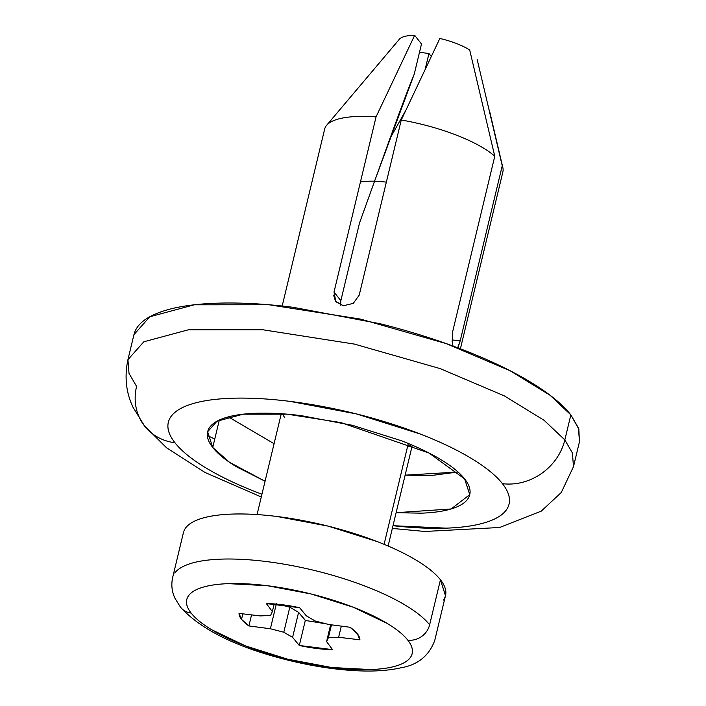 <?xml version="1.0" encoding="UTF-8"?>
<svg xmlns="http://www.w3.org/2000/svg" width="706" height="706" viewBox="0 0 706 706"><rect width="100%" height="100%" fill="white"/><g stroke="black" fill="none" stroke-linecap="round" stroke-linejoin="round"><path stroke-width="1.06" d="M340.477 304.939L340.839 300.712L359.495 223.034L386.623 147.801C399.764 111.274 408.977 86.714 414.254 74.13L421.491 43.993L414.66 35.3L376.069 116.861L334.017 292.028L340.839 300.712L340.495 305.098M284.721 417.802L282.444 413.813M219.319 420.052L212.735 447.472L207.643 431.745L216.98 421.226L243.138 414.193L287.086 414.166L340.91 422.585L429.036 453.031L464.654 478.95C469.605 485.251 471.176 490.917 469.358 495.947C467.54 500.969 462.474 504.975 454.17 507.958C445.857 510.941 434.94 512.68 421.403 513.165L396.11 512.697L451.143 508.955L469.737 494.668L464.654 478.95C459.694 472.641 451.734 466.181 440.773 459.553C429.804 452.934 416.664 446.651 401.352 440.72L352.391 425.303L301.338 415.666C284.642 413.575 269.515 412.772 255.987 413.257C242.449 413.742 231.524 415.481 223.22 418.464C214.906 421.447 209.841 425.444 208.032 430.475C206.214 435.505 207.785 441.171 212.735 447.472L219.319 420.052M144.474 425.886A53.912 48.176 -38.2 0 0 174.947 442.75A175.203 52.103 13.5 0 1 290.14 401.396A175.203 52.103 13.5 0 1 502.443 483.672A53.912 48.176 -38.2 0 0 564.835 439.917L572.389 452.925L573.484 466.648L572.389 452.925L564.835 439.917A53.912 48.176 141.8 0 1 502.443 483.672A175.203 52.103 13.5 0 1 392.986 525.705L446.218 528.15C463.816 527.514 478.015 525.264 488.808 521.381C499.61 517.507 506.193 512.3 508.558 505.77C510.915 499.23 508.876 491.87 502.443 483.672C496 475.473 485.649 467.072 471.396 458.459C457.135 449.846 440.05 441.682 420.149 433.969L356.495 413.937L290.14 401.396C268.421 398.687 248.768 397.646 231.171 398.272C213.574 398.908 199.374 401.158 188.573 405.032C177.771 408.915 171.187 414.122 168.831 420.652C166.466 427.192 168.505 434.552 174.947 442.75A53.912 48.176 141.8 0 1 144.474 425.886A53.912 48.176 141.8 0 1 136.576 386.411L129.021 373.403L127.927 359.681L143.803 341.792L188.264 329.826L262.976 329.79L354.483 344.104L440.2 368.62L504.287 395.863L544.114 420.317L564.835 439.917L544.114 420.317L504.287 395.863L440.2 368.62L354.483 344.104L262.976 329.79L188.264 329.826L143.803 341.792L127.927 359.681L133.937 334.653L149.804 316.773L194.265 304.807L268.986 304.763L360.492 319.086L446.21 343.593L510.297 370.835L550.124 395.298L570.845 414.899L564.835 439.917L570.845 414.899L578.858 429.133L579.414 441.965M207.343 435.54L214.765 439.017M392.333 528.432L424.844 531.468L499.645 527.488L541.29 511.118L561.261 492.523L573.484 466.648L579.494 441.621L578.399 427.898L570.845 414.899C562.426 404.176 548.889 393.189 530.25 381.928C511.603 370.668 489.267 359.989 463.233 349.902C437.199 339.815 409.454 331.079 379.996 323.701L293.219 307.313C264.829 303.765 239.122 302.397 216.107 303.227C193.1 304.048 174.532 306.995 160.403 312.061C146.283 317.135 137.67 323.939 134.59 332.491M457.912 347.873L460.188 340.919L452.131 339.913L460.188 340.919L502.24 165.76A91.648 27.252 13.5 0 1 502.884 167.763A91.648 27.252 13.5 0 1 502.893 171.823A91.648 27.252 -166.5 0 0 502.24 165.76L460.188 340.919L457.444 348.429M353.291 303.359L359.204 295.17L401.264 120.011L359.204 295.17L353.265 303.386L343.337 305.76L335.862 301.736L334.017 292.028L340.839 300.712L359.495 223.034M174.947 442.75C181.389 450.949 191.732 459.35 205.993 467.963C220.254 476.576 237.331 484.74 257.24 492.453L261.944 494.244M265.068 481.236L236.616 466.869C225.646 460.241 217.686 453.773 212.735 447.472L229.494 462.298L265.068 481.227M374.551 181.213L414.254 74.13L421.491 43.993M390.136 138.27L405.774 110.383M431.234 56.401L428.957 53.506L425.224 69.056L428.957 53.506L419.488 52.323M502.24 165.76L477.177 59.525L502.24 165.76M469.711 50.02L494.774 156.247L452.722 331.414L494.774 156.247A91.648 27.252 -166.5 0 0 401.264 120.011L439.847 38.451L401.264 120.011A91.648 27.252 13.5 0 1 494.774 156.247L469.711 50.02A40.427 12.02 -166.5 0 0 439.847 38.451A40.427 12.02 13.5 0 1 469.711 50.02M452.652 344.634L452.722 331.414L452.158 341.713L453.04 346.055M343.337 305.76L335.447 301.162L333.62 295.161M334.017 292.028L376.069 116.861A91.648 27.252 -166.5 0 0 324.734 128.81M282.179 306.025L324.681 129.021A91.648 27.252 13.5 0 1 326.754 125.156M376.069 116.861L414.66 35.3A40.427 12.02 -166.5 0 0 399.375 39.227M228.347 416.867L274.078 443.695M405.12 475.156L458.044 472.014L430.413 475.623L405.12 475.164M411.369 444.789L407.388 447.269M305.46 620.486L298.594 612.34L305.31 620.45L299.3 645.478L292.593 637.359L298.594 612.34L289.804 607.204L298.594 612.34L292.593 637.359L283.794 632.232L289.804 607.204L278.649 604.318L289.804 607.204L283.794 632.232L270.38 628.755L276.381 603.727L270.38 628.755L248.891 625.94L251.548 614.882L248.891 625.94L241.523 619.365L242.846 613.849L241.523 619.365A61.996 18.435 13.5 0 1 239.034 613.39L260.293 615.923L270.583 615.411L272.348 611.599L266.383 603.577A61.996 18.435 13.5 0 1 299.626 607.725L306.342 615.844L315.132 620.98L328.555 624.448L350.044 627.263A61.996 18.435 13.5 0 1 357.404 633.838A61.996 18.435 13.5 0 1 359.901 639.812L338.633 637.28L328.343 637.792L326.578 641.613L332.544 649.635A61.996 18.435 13.5 0 1 299.3 645.478L292.593 637.359L283.794 632.232L270.38 628.755L248.891 625.94A61.996 18.435 13.5 0 1 241.523 619.365L239.034 613.39L260.293 615.923L270.583 615.411L272.348 611.599L266.383 603.577L299.626 607.725L306.342 615.844L315.132 620.98L328.555 624.448L350.044 627.263L357.404 633.838L359.901 639.812L338.633 637.28L328.343 637.792L326.578 641.613L332.544 649.635L299.3 645.478L305.31 620.45L326.296 623.866M408.297 443.5L384.09 544.326L408.297 443.5M443.377 600.074A134.767 40.074 -166.5 0 0 440.447 579.785L429.627 624.828A18.868 16.865 141.8 0 1 407.786 640.139A115.899 34.47 13.5 0 1 331.591 667.497A115.899 34.47 13.5 0 1 191.141 613.064A18.868 16.865 141.8 0 1 180.48 607.169A18.868 16.865 -38.2 0 0 191.141 613.064A115.899 34.47 13.5 0 1 267.345 585.715A115.899 34.47 13.5 0 1 407.786 640.139A18.868 16.865 -38.2 0 0 429.627 624.828A134.767 40.074 -166.5 0 0 297.535 566.689A134.767 40.074 -166.5 0 0 174.779 573.06A134.767 40.074 13.5 0 1 297.535 566.689A134.767 40.074 13.5 0 1 429.627 624.828L440.447 579.785A134.767 40.074 -166.5 0 0 308.354 521.646A134.767 40.074 -166.5 0 0 185.59 528.017M183.825 531.309C185.634 526.279 190.699 522.272 199.004 519.298C207.317 516.315 218.242 514.577 231.78 514.092C245.309 513.606 260.435 514.409 277.131 516.501L328.184 526.138L377.136 541.555C392.457 547.485 405.597 553.769 416.558 560.387C427.527 567.015 435.487 573.475 440.447 579.785L445.486 595.705M386.341 182.148A53.912 16.035 -166.5 0 0 360.431 182.016M191.141 613.064C195.403 618.491 202.243 624.051 211.676 629.743L245.582 645.946L287.686 659.201L331.591 667.497L370.597 669.562C382.237 669.147 391.627 667.655 398.775 665.087C405.924 662.519 410.274 659.077 411.836 654.753C413.398 650.429 412.048 645.558 407.786 640.139C403.532 634.712 396.684 629.152 387.25 623.46L353.353 607.257L311.24 594.002L267.345 585.715L228.338 583.641C216.698 584.065 207.299 585.556 200.16 588.116C193.012 590.684 188.661 594.125 187.099 598.45C185.537 602.774 186.878 607.645 191.141 613.064M330.637 624.722L326.578 641.613L330.637 624.722M331.458 624.828L328.343 637.792L331.458 624.828M341.316 626.125L338.633 637.28L341.316 626.125M274.193 603.921L272.348 611.599L274.193 603.921M127.927 359.681C124.344 376.73 126.047 392.615 133.046 407.336L144.571 426L166.484 447.719L205.031 472.473L261.291 496.971M460.4 348.817L502.901 171.814M326.596 125.341L399.349 39.262M489.329 109.986L502.857 167.657M388.115 546.02L412.322 445.195M183.436 532.58L172.626 577.623C171.09 584.85 171.858 591.725 174.947 598.229L180.507 607.204C201.554 630.237 238.381 648.126 290.987 660.895C313.72 666.332 335.332 669.606 355.824 670.7C373.103 671.627 388.026 670.682 400.611 667.867C417.546 665.078 428.921 655.971 434.719 640.545L445.53 595.502M257.063 514.559L281.27 413.734"/></g></svg>
